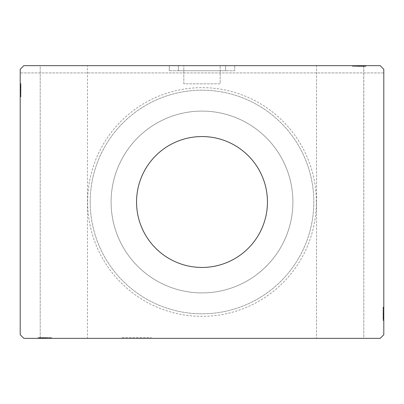 <?xml version="1.0" encoding="UTF-8"?>
<svg xmlns="http://www.w3.org/2000/svg" width="404" height="404" viewBox="0 0 404 404"><rect width="100%" height="100%" fill="white"/><g stroke="black" fill="none" stroke-linecap="round" stroke-linejoin="round"><path stroke-width="0.3" stroke-dasharray="2.02 1.52" d="M151.096 337.623L151.096 338.35L122.008 338.35L151.096 338.35L122.008 338.35L151.096 338.35L151.096 337.623L122.008 337.623L122.008 338.35L122.008 337.623L151.096 337.623M183.82 83.83L183.82 65.65L220.18 65.65L183.82 65.65L220.18 65.65L183.82 65.65L183.82 83.83L220.18 83.83L220.18 65.65L220.18 83.83L183.82 83.83M225.634 70.74L178.366 70.74L178.366 65.65L225.634 65.65L178.366 65.65L225.634 65.65L178.366 65.65L178.366 70.74L225.634 70.74L225.634 65.65L225.634 70.74L178.366 70.74L225.634 70.74M169.276 70.74L169.276 65.65L234.724 65.65L169.276 65.65L234.724 65.65L169.276 65.65L169.276 70.74L234.724 70.74L234.724 65.65L234.724 70.74L169.276 70.74M363.802 65.65L363.802 338.35L316.534 338.35L363.802 338.35L316.534 338.35L316.534 65.65L365.948 65.65L316.534 65.65L363.802 65.65L316.534 65.65L316.534 338.35L363.802 338.35L363.736 65.65L365.62 65.65L352.955 65.65L352.894 66.377L352.894 65.65L365.62 65.65L362.979 65.65L362.979 66.377L362.368 66.377L362.368 65.65L365.62 65.65L352.894 65.65L352.894 66.377L352.894 65.65L352.894 66.377L362.979 66.377M40.198 338.35L40.198 65.65L87.466 65.65L40.198 65.65L87.466 65.65L40.198 65.65L40.198 338.35L87.466 338.35L87.466 65.65L87.466 338.35L40.198 338.35L40.208 337.623L51.106 337.623L51.106 338.35L51.106 337.623L51.106 338.35L87.466 338.35L38.218 338.35L51.106 338.35L38.38 338.35L51.106 338.35L38.38 338.35L47.844 338.35L41.506 338.35L45.521 338.35L45.521 337.623L46.253 337.623L45.607 337.623L45.607 338.35L38.052 338.35L51.434 338.35L38.052 338.35L51.434 338.35L38.052 338.35L51.106 338.35L38.38 338.35L41.021 338.35L41.021 337.623L41.632 337.623L38.38 337.623L38.38 338.35L51.045 338.35L51.045 337.623M46.253 337.623L46.253 338.35L51.045 338.35M41.632 337.623L41.632 338.35L45.521 338.35M41.41 338.35L41.41 337.623L38.38 337.623L40.375 337.623L40.264 338.35L38.38 338.35L40.264 338.35L40.264 337.623L38.38 337.623L40.208 337.623M352.955 65.65L365.948 65.65L358.479 65.65L358.479 66.377L357.747 66.377L357.747 65.65M358.479 65.65L362.368 65.65M362.979 65.65L363.736 65.65L363.736 66.377L365.62 66.377L363.625 66.377L365.62 66.377L365.62 65.65L365.62 66.377L361.54 66.377L361.54 65.65L361.54 66.377L365.62 66.377L365.62 65.65L365.62 66.377L352.894 66.377L352.894 65.65L352.894 66.377L353.354 66.377L353.354 65.65M267.448 202A65.448 65.448 0 0 0 202 136.552A65.448 65.448 0 0 0 136.552 202A65.448 65.448 0 0 0 202 267.448A65.448 65.448 0 0 0 267.448 202M316.352 202A114.352 114.352 0 0 0 202 87.648A114.352 114.352 0 0 0 87.648 202A114.352 114.352 0 0 0 202 316.352A114.352 114.352 0 0 0 316.352 202M90.193 202A111.807 111.807 0 0 1 202 90.193A111.807 111.807 0 0 1 313.807 202A111.807 111.807 0 0 1 202 313.807A111.807 111.807 0 0 1 90.193 202A111.807 111.807 0 0 1 202 90.193A111.807 111.807 0 0 1 313.807 202A111.807 111.807 0 0 1 202 313.807A111.807 111.807 0 0 1 90.193 202M111.1 202A90.9 90.9 0 0 1 202 111.1A90.9 90.9 0 0 1 292.9 202A90.9 90.9 0 0 1 202 292.9A90.9 90.9 0 0 1 111.1 202A90.9 90.9 0 0 1 202 111.1A90.9 90.9 0 0 1 292.9 202A90.9 90.9 0 0 1 202 292.9A90.9 90.9 0 0 1 111.1 202M23.836 65.65L380.164 65.65L23.836 65.65L20.2 69.286L20.2 334.714L23.836 338.35L380.164 338.35L383.8 334.714L383.8 69.286L380.164 65.65L23.836 65.65L20.2 69.286L23.836 65.65M364.479 66.377L356.156 66.377L365.782 66.377L363.661 66.377L364.721 66.377L364.721 65.65L363.661 65.65L365.782 65.65L363.661 65.65L365.782 65.65L363.661 65.65L365.782 65.65L364.721 65.65L364.721 66.377L363.661 66.377L363.661 65.65L363.661 66.377L364.64 66.377L364.64 65.65L357.298 65.65L365.948 65.65L352.566 65.65L365.948 65.65L352.566 65.65L364.64 65.65L353.874 65.65L364.64 65.65L364.64 66.377L360.459 66.377L361.009 66.377L361.009 65.65L360.994 66.377L365.948 66.377L365.948 65.65L365.948 66.377L364.479 66.377L364.479 65.65M41.632 338.35L51.106 338.35L51.106 337.623L51.106 338.35L51.106 337.623L51.106 338.35L51.106 337.623L51.106 338.35L41.45 338.35L51.106 338.35L51.106 337.623L38.218 337.623L47.844 337.623L43.006 337.623L43.006 338.35L42.991 337.623L38.218 337.623L39.279 337.623L39.279 338.35L40.339 338.35L38.218 338.35L40.339 338.35L38.218 338.35L40.339 338.35L38.218 338.35L39.279 338.35L39.279 337.623L40.339 337.623L40.339 338.35L40.339 337.623L39.279 337.623L39.279 338.35L39.279 337.623L38.218 337.623L38.218 338.35L38.218 337.623L40.339 337.623L39.279 337.623L39.279 338.35L39.279 337.623L38.218 337.623L43.006 337.623L38.052 337.623L38.052 338.35L50.126 338.35L39.36 338.35L50.126 338.35L39.36 338.35L39.36 337.623L42.996 337.623L43.006 338.35L38.052 338.35L38.052 337.623L44.687 337.623L44.698 338.35L44.687 337.623L38.38 337.623L38.38 338.35L41.021 338.35M46.253 338.35L45.607 338.35M41.753 338.35L41.753 337.623L38.38 337.623L38.38 338.35L38.38 337.623L38.38 338.35L38.38 337.623L38.38 338.35L38.38 337.623L41.021 337.623M40.375 337.623L40.375 338.35M38.38 337.623L38.38 338.35L38.38 337.623M41.753 337.623L41.41 337.623M42.996 338.35L46.702 338.35L42.996 338.35L42.996 337.623L42.996 338.35L39.36 338.35L39.36 337.623L43.541 337.623L43.541 338.35M362.368 66.377L365.62 66.377L365.62 65.65L365.62 66.377L356.318 66.377L356.318 65.65L356.318 66.377L357.691 66.377L357.691 65.65L357.697 66.377L356.156 66.377L356.156 65.65L356.156 66.377L356.474 66.377L356.474 65.65M383.073 315.787L383.073 307.116L383.073 320.498L383.073 307.444L383.073 320.332L383.073 318.211L383.073 319.271L383.8 319.271L383.8 318.211L383.8 320.332L383.8 318.211L383.8 320.332L383.8 318.211L383.8 320.332L383.8 319.271L383.073 319.271L383.073 318.211L383.8 318.211L383.8 319.19L383.8 307.116L383.8 320.498L383.8 307.116L383.8 320.498L383.8 307.116L383.8 320.498L383.8 307.444L383.8 320.332L383.8 318.211L383.073 318.211L383.073 319.271L383.8 319.271L383.073 319.271L383.073 320.332L383.8 320.332L383.8 315.544L383.8 320.332L383.073 320.332L383.073 313.797L383.8 313.802L383.8 308.424L383.8 320.17L383.8 307.444L383.8 320.17L383.8 308.424L383.8 319.19L383.8 313.797L383.073 313.797L383.073 320.498L383.8 320.498L383.073 320.498L383.073 313.863L383.8 313.863L383.073 313.858L383.073 307.116L383.8 307.116L383.073 307.116L383.073 319.19L383.8 319.19L383.8 310.706L383.8 319.19L383.073 319.19L383.073 317.034L383.8 317.034L383.073 317.044L383.073 315.787L383.8 315.787M383.8 72.922L383.8 69.286L380.164 65.65L383.8 69.286L383.8 72.922L20.2 72.922L20.2 69.286L20.2 72.922L383.8 72.922M20.927 84.971L20.927 96.556L20.927 83.83L20.927 93.132L20.927 91.758L20.2 91.753L20.2 93.294L20.2 83.668L20.2 93.294L20.2 83.83L20.2 93.132L20.2 91.758L20.927 91.758L20.927 93.294L20.2 93.299L20.2 83.668L20.2 96.556L20.2 83.83L20.2 96.556L20.2 83.83L20.2 96.556L20.2 83.83L20.2 96.556L20.2 83.83L20.2 93.299L20.927 93.294L20.927 83.83L20.2 83.83L20.2 96.556L20.2 83.502L20.2 96.556L20.2 83.83L20.2 96.556L20.2 83.83L20.927 83.83L20.927 87.91L20.2 87.91L20.927 87.91L20.927 83.83L20.2 83.83L20.927 83.83L20.927 96.556L20.2 96.556L20.927 96.556L20.927 83.502L20.2 83.502L20.2 96.884L20.2 83.502L20.2 96.884L20.2 83.502L20.2 96.884L20.2 83.502L20.927 83.502L20.927 84.971L20.2 84.971M20.927 88.213L20.927 96.884L20.927 83.502L20.927 96.556L20.927 83.668L20.927 85.789L20.927 84.729L20.2 84.729L20.2 85.789L20.2 83.668L20.2 85.789L20.2 83.668L20.2 85.789L20.2 83.668L20.2 84.729L20.927 84.729L20.927 85.789L20.2 85.789L20.927 85.789L20.927 84.81L20.2 84.81L20.2 95.576L20.2 84.81L20.2 95.576L20.2 84.81L20.2 92.152L20.2 84.81L20.927 84.81L20.927 86.966L20.2 86.966L20.927 86.956L20.927 88.213L20.2 88.213M20.927 85.951L20.2 85.951M20.927 84.992L20.2 84.992M20.927 96.556L20.2 96.556L20.927 96.556M20.927 89.213L20.927 93.486L20.927 89.213L20.2 89.213L20.2 93.486L20.2 89.213L20.2 93.486L20.2 89.213L20.927 89.213L20.927 93.486L20.2 93.486L20.927 93.486L20.927 89.213L20.2 89.213L20.927 89.213M20.927 83.83L20.2 83.83L20.927 83.83M20.927 87.067L20.2 87.067M20.927 86.284L20.2 86.284M20.927 94.728L20.927 86.946L20.2 86.931L20.927 86.946L20.927 84.81L20.927 90.203L20.2 90.198L20.927 90.203L20.927 95.576L20.2 95.576L20.927 95.576L20.927 93.965L20.2 93.945L20.927 93.965L20.927 95.576L20.927 90.142L20.2 90.137L20.927 90.142L20.927 96.884L20.2 96.884L20.927 96.884L20.927 94.728L20.2 94.728M20.927 96.884L20.927 84.81L20.927 93.294L20.927 91.986L20.2 91.976L20.927 92.152L20.2 92.152L20.927 92.152L20.927 84.81L20.2 84.81L20.927 84.81L20.927 90.203L20.2 90.198L20.927 90.203L20.927 83.502L20.2 83.502L20.927 83.502L20.927 90.137L20.2 90.137L20.927 90.142L20.927 96.884L20.2 96.884M20.927 93.915L20.2 93.915M20.927 92.324L20.2 92.324M20.927 91.057L20.2 91.057M20.927 86.9L20.2 86.9M20.927 93.405L20.2 93.405M20.927 90.693L20.2 90.693M20.927 87.441L20.2 87.441L20.2 89.865L20.2 85.133L20.2 87.441L20.927 87.441L20.927 89.865L20.927 87.441M20.927 95.253L20.2 95.253L20.2 85.133L20.2 95.253L20.927 95.253L20.927 85.133L20.2 85.133L20.927 85.133L20.927 90.036L20.2 90.031L20.927 90.036L20.927 95.253L20.2 95.253L20.927 95.253M20.927 93.38L20.2 93.38M20.927 91.173L20.2 91.173M20.927 89.865L20.2 89.865L20.927 89.865M20.927 89.718L20.2 89.718M20.927 95.576L20.2 95.576M20.927 96.096L20.2 96.096M20.927 85.133L20.2 85.133M20.927 94.895L20.2 94.895M20.927 85.461L20.2 85.461M20.927 87.91L20.2 87.91L20.927 87.91M20.927 91.971L20.2 91.971M20.927 90.9L20.2 90.9M20.927 90.057L20.2 90.057M20.927 87.789L20.2 87.789M20.927 86.355L20.2 86.355M20.927 83.668L20.927 85.789L20.927 83.668L20.2 83.668L20.927 83.668L20.927 84.729L20.927 83.668L20.2 83.668L20.927 83.668L20.927 84.729L20.2 84.729L20.927 84.729L20.927 85.789L20.2 85.789L20.927 85.789L20.927 83.668L20.927 88.456L20.2 88.456L20.927 88.456L20.927 83.668L20.2 83.668M20.927 84.926L20.2 84.926M20.927 91.758L20.927 84.81L20.2 84.81L20.927 84.81L20.927 93.294L20.2 93.294L20.927 93.294L20.927 91.758L20.2 91.758M20.927 86.305L20.2 86.305M20.927 87.193L20.2 87.193M20.927 88.153L20.2 88.153M20.927 89.42L20.2 89.42M20.927 90.855L20.2 90.855M20.927 93.132L20.2 93.132L20.927 93.132M20.927 92.976L20.2 92.976M20.927 90.148L20.2 90.148M20.927 92.152L20.927 88.446L20.927 92.152L20.2 92.152M20.927 88.446L20.2 88.446L20.927 88.446M20.927 84.729L20.2 84.729L20.927 84.729M383.073 319.029L383.073 307.444L383.073 320.17L383.8 320.17L383.073 320.17L383.8 320.17L383.073 320.17L383.8 320.17L383.073 320.17L383.073 316.09L383.8 316.09L383.073 316.09L383.073 320.17L383.8 320.17L383.073 320.17L383.073 307.444L383.8 307.444L383.073 307.444L383.8 307.444L383.073 307.444L383.8 307.444L383.073 307.444L383.8 307.444L383.073 307.444L383.073 320.498L383.8 320.498L383.073 320.498L383.073 319.029L383.8 319.029M383.073 310.595L383.8 310.595M383.073 313.307L383.8 313.307M383.073 316.559L383.8 316.559L383.8 314.135L383.8 318.867L383.8 316.559L383.073 316.559L383.073 314.135L383.073 316.559M383.073 316.933L383.073 307.444L383.073 313.969L383.073 308.747L383.8 308.747L383.8 318.867L383.8 308.747L383.073 308.747L383.073 318.867L383.8 318.867L383.073 318.867L383.073 313.964L383.8 313.969L383.073 313.964L383.073 320.17L383.8 320.17L383.073 320.17L383.8 320.17L383.073 320.17L383.8 320.17L383.073 320.17L383.073 307.444L383.8 307.444L383.073 307.444L383.8 307.444L383.073 307.444L383.073 316.933L383.8 316.933M383.073 310.62L383.8 310.62M383.073 312.827L383.8 312.827M383.073 314.135L383.8 314.135L383.073 314.135M383.073 314.282L383.8 314.282M383.073 307.116L383.073 313.802L383.073 308.424L383.8 308.424L383.073 308.424L383.073 310.035L383.8 310.055L383.073 310.035L383.073 308.424L383.073 313.858L383.8 313.863L383.073 313.858L383.073 307.116L383.8 307.116M383.073 317.1L383.8 317.1M383.073 317.716L383.8 317.716M383.073 317.069L383.8 317.069L383.073 317.054M383.073 313.852L383.073 307.444L383.073 320.17L383.073 310.706L383.073 312.014L383.8 312.024L383.073 311.848L383.8 311.848L383.073 311.848L383.073 319.19L383.8 319.19L383.073 319.19L383.073 313.797L383.8 313.802L383.073 313.797L383.073 320.498L383.073 313.863L383.8 313.852M383.073 310.085L383.8 310.085M383.073 309.272L383.8 309.272M383.073 311.676L383.8 311.676M383.073 312.943L383.8 312.943M383.073 318.049L383.8 318.049M383.073 319.009L383.8 319.009M383.073 314.787L383.073 310.514L383.073 314.787L383.8 314.787L383.8 310.514L383.8 314.787L383.8 310.514L383.8 314.787L383.073 314.787L383.073 310.514L383.8 310.514L383.073 310.514L383.073 314.787L383.8 314.787L383.073 314.787M383.073 307.444L383.8 307.444L383.073 307.444M383.073 310.701L383.8 310.701L383.073 310.706L383.8 310.706L383.073 310.706L383.073 312.241L383.8 312.241L383.073 312.247L383.073 310.706M383.073 308.424L383.8 308.424M383.073 307.904L383.8 307.904M383.073 308.747L383.8 308.747L383.073 308.747M383.073 318.867L383.8 318.867M383.073 309.105L383.8 309.105M383.073 318.539L383.8 318.539M383.073 320.17L383.8 320.17L383.073 320.17M383.073 316.09L383.8 316.09L383.073 316.09M383.073 312.029L383.8 312.029M383.073 313.1L383.8 313.1M383.073 313.943L383.8 313.943M383.073 316.211L383.8 316.211M383.073 317.645L383.8 317.645M383.073 319.074L383.8 319.074M383.073 320.332L383.073 312.247L383.073 319.19L383.8 319.19L383.073 319.19L383.073 315.554L383.8 315.544L383.073 315.544L383.073 320.332L383.8 320.332L383.073 320.332L383.073 319.271L383.073 320.332L383.073 319.271L383.8 319.271L383.073 319.271L383.073 318.211L383.8 318.211L383.073 318.211L383.073 320.332L383.8 320.332M383.073 317.696L383.8 317.696M383.073 316.807L383.8 316.807M383.073 315.847L383.8 315.847M383.073 314.58L383.8 314.58M383.073 313.145L383.8 313.145M383.073 310.868L383.8 310.868L383.073 310.868M383.073 311.024L383.8 311.024M383.073 312.241L383.8 312.241M383.073 311.848L383.073 315.554L383.073 311.848L383.8 311.848M383.073 315.554L383.8 315.554L383.073 315.554M46.303 337.623L46.309 338.35M47.844 337.623L47.844 338.35M46.702 337.623L46.702 338.35M38.218 337.623L38.218 338.35M47.682 337.623L47.682 338.35L47.682 337.623M47.526 337.623L47.526 338.35M46.536 337.623L46.536 338.35M40.339 337.623L40.339 338.35L40.339 337.623M46.521 337.623L46.521 338.35M45.723 337.623L45.723 338.35L49.803 338.35L39.683 338.35L49.803 338.35L45.723 338.35L45.723 337.623L39.683 337.623L44.586 337.623L44.581 338.35L44.586 337.623L49.803 337.623L49.803 338.35L49.803 337.623L45.723 337.623L45.723 338.35M45.45 337.623L45.45 338.35M44.607 337.623L44.607 338.35M42.339 337.623L42.339 338.35M40.905 337.623L40.905 338.35M39.476 337.623L39.476 338.35M40.855 337.623L40.855 338.35M41.743 337.623L41.743 338.35M42.703 337.623L42.703 338.35M43.97 337.623L43.97 338.35M45.405 337.623L45.405 338.35M42.46 337.623L42.46 338.35L42.46 337.623M43.763 337.623L48.036 337.623L43.763 337.623L43.763 338.35L48.036 338.35L43.763 338.35L43.763 337.623M48.036 337.623L48.036 338.35M50.646 337.623L50.646 338.35M39.683 337.623L39.683 338.35L44.415 338.35L39.683 338.35L39.683 337.623L41.991 337.623L41.991 338.35L41.991 337.623L44.415 337.623L39.683 337.623L39.683 338.35M49.445 337.623L49.445 338.35M40.011 337.623L40.011 338.35M51.434 337.623L51.434 338.35L51.434 337.623M44.748 337.623L44.748 338.35L44.753 337.623M50.126 337.623L50.126 338.35L50.126 337.623M39.36 337.623L39.36 338.35L39.36 337.623M44.693 337.623L44.693 338.35M47.955 337.623L47.955 338.35M45.243 337.623L45.243 338.35M49.803 337.623L49.803 338.35L49.803 337.623M47.93 337.623L47.93 338.35M44.415 337.623L44.415 338.35L44.415 337.623M44.268 337.623L44.268 338.35M41.45 337.623L41.45 338.35M38.052 337.623L38.052 338.35L38.052 337.623M40.834 337.623L40.834 338.35M41.481 337.623L41.481 338.35L41.496 337.623M41.516 337.623L41.516 338.35L41.506 337.623M42.763 337.623L42.763 338.35M39.521 337.623L39.521 338.35M40.501 337.623L40.501 338.35M39.541 337.623L39.541 338.35M42.991 337.623L43.541 337.623M360.459 65.65L360.459 66.377M363.499 66.377L363.499 65.65M364.459 66.377L364.459 65.65M360.237 66.377L355.964 66.377L360.237 66.377L360.237 65.65L355.964 65.65L360.237 65.65L360.237 66.377M355.964 66.377L355.964 65.65M357.479 66.377L357.479 65.65M353.354 66.377L359.419 66.377L354.197 66.377L358.277 66.377L358.277 65.65L364.317 65.65L354.197 65.65L358.277 65.65L358.277 66.377L354.197 66.377L364.317 66.377L359.414 66.377L359.419 65.65L359.414 66.377L365.62 66.377L365.62 65.65L365.62 66.377L352.894 66.377L352.894 65.65L352.894 66.377L356.045 66.377L356.045 65.65M356.474 66.377L357.464 66.377L357.298 65.65L357.298 66.377L359.302 66.377L359.302 65.65L359.313 66.377L365.62 66.377L365.62 65.65L365.62 66.377L352.894 66.377L362.55 66.377L362.55 65.65M358.55 66.377L358.55 65.65M359.393 66.377L359.393 65.65M361.661 66.377L361.661 65.65M363.095 66.377L363.095 65.65M365.782 66.377L363.661 66.377L365.782 66.377L365.782 65.65L365.782 66.377L364.721 66.377L365.782 66.377L365.782 65.65L365.782 66.377L364.721 66.377L364.721 65.65L364.721 66.377L363.661 66.377L363.661 65.65L363.661 66.377L365.782 66.377L360.994 66.377L365.782 66.377L365.782 65.65M364.524 66.377L364.524 65.65M363.146 66.377L363.146 65.65M362.257 66.377L362.257 65.65M361.297 66.377L361.297 65.65M360.03 66.377L360.03 65.65M358.595 66.377L358.595 65.65M357.464 66.377L357.464 65.65M356.156 66.377L357.691 66.377L356.156 66.377L356.156 65.65M357.691 66.377L360.994 66.377L357.697 66.377L357.691 65.65M360.994 66.377L360.994 65.65L361.004 66.377L364.64 66.377L357.298 66.377L361.004 66.377L361.004 65.65M357.298 66.377L357.298 65.65M357.747 66.377L365.948 66.377L362.519 66.377L364.64 66.377L364.64 65.65L364.64 66.377L359.247 66.377L359.252 65.65L359.247 66.377L365.948 66.377L352.566 66.377L352.566 65.65L352.566 66.377L364.64 66.377L359.247 66.377L359.252 65.65L359.247 66.377L365.948 66.377L365.948 65.65L365.948 66.377L359.313 66.377L359.308 65.65L359.313 66.377L352.566 66.377L359.252 66.377L353.874 66.377L353.874 65.65L353.874 66.377L364.64 66.377L364.64 65.65L364.64 66.377L362.484 66.377L362.484 65.65L362.494 66.377L361.237 66.377L361.237 65.65M364.721 66.377L364.721 65.65L364.721 66.377M354.197 66.377L354.197 65.65L354.197 66.377M356.045 66.377L364.317 66.377L364.317 65.65L359.585 65.65L364.317 65.65L364.317 66.377L362.009 66.377L362.009 65.65L362.009 66.377L365.62 66.377L365.62 65.65L365.62 66.377L352.955 66.377M354.555 66.377L354.555 65.65M363.989 66.377L363.989 65.65M358.757 66.377L358.757 65.65M356.07 66.377L356.07 65.65M358.277 66.377L358.277 65.65M359.585 66.377L359.585 65.65L359.585 66.377M359.732 66.377L359.732 65.65M364.317 66.377L364.317 65.65M359.308 66.377L359.308 65.65M362.55 66.377L352.894 66.377L352.894 65.65L352.894 66.377L365.62 66.377L365.62 65.65L365.62 66.377L363.792 66.377M363.166 66.377L363.166 65.65M362.519 66.377L362.519 65.65L362.504 66.377M361.237 66.377L358.479 66.377M358.393 66.377L358.393 65.65M362.59 65.65L362.59 66.377L365.62 66.377L365.62 65.65L365.62 66.377L365.62 65.65L365.62 66.377L365.62 65.65L365.62 66.377L362.247 66.377L362.247 65.65M363.625 65.65L363.625 66.377M362.59 66.377L362.247 66.377M44.794 337.623L44.794 338.35M42.642 337.623L42.642 338.35M42.511 337.623L42.511 338.35M20.927 88.092L20.2 88.092M20.927 87.961L20.2 87.961M20.927 90.243L20.2 90.243M20.927 89.097L20.2 89.097M383.073 313.756L383.8 313.756M383.073 315.908L383.8 315.908M383.073 316.039L383.8 316.039M383.073 314.903L383.8 314.903M43.647 337.623L43.647 338.35M361.358 66.377L361.358 65.65M361.489 66.377L361.489 65.65M360.353 66.377L360.353 65.65M359.207 66.377L359.207 65.65"/><path stroke-width="0.61" d="M267.448 202A65.448 65.448 0 0 0 202 136.552A65.448 65.448 0 0 0 136.552 202A65.448 65.448 0 0 0 202 267.448A65.448 65.448 0 0 0 267.448 202M380.164 65.65L23.836 65.65L20.2 69.286L20.2 334.714L23.836 338.35L380.164 338.35L383.8 334.714L383.8 69.286L380.164 65.65"/></g></svg>
